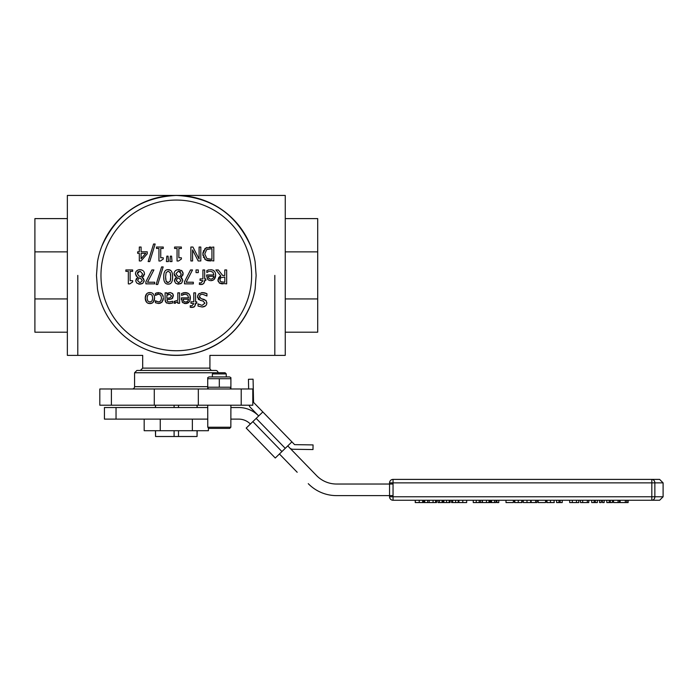 <?xml version="1.0" encoding="UTF-8"?>
<svg xmlns="http://www.w3.org/2000/svg" width="698" height="698" viewBox="0 0 698 698"><rect width="100%" height="100%" fill="white"/><g stroke="black" fill="none" stroke-linecap="round" stroke-linejoin="round"><path stroke-width="1.05" d="M155.157 244.021L153.577 244.021L148.133 261.567L149.738 261.567L155.157 244.021M146.563 302.19L145.245 298.063C145.385 301.649 146.938 303.482 149.904 303.569L147.496 302.958M152.513 302.81L149.904 303.569C152.853 303.482 154.406 301.641 154.563 298.063L153.281 302.121M149.904 302.06L147.802 301.074L147.06 298.063L147.802 295.053L149.904 294.059L152.007 295.071L152.749 298.063L152.007 301.074L149.904 302.06M154.363 296.196L154.563 298.063C154.459 294.521 152.906 292.689 149.904 292.549L150.628 292.593M147.496 293.16L149.904 292.549C146.938 292.628 145.385 294.469 145.245 298.063L146.563 293.928M175.093 301.475L174.055 301.396L174.055 303.22L177.833 301.719L177.833 303.281L179.587 303.281L179.587 292.837L177.833 292.837L177.833 300.245L174.142 301.396L175.093 301.475M177.833 301.719L177.1 302.33M175.538 303.168L174.762 303.281M218.16 281.425L217.951 280.072L219.53 283.118L226.658 283.85L226.658 269.943L224.808 269.943L224.808 275.474L222.688 275.474L218.291 269.943L215.891 269.943L220.838 275.998L217.951 280.072L218.736 277.525M220.76 281.774L219.879 279.924L220.673 277.743L224.808 277.019L224.808 282.254L220.76 281.774M219.347 276.862L220.838 275.998M220.132 283.44L218.998 282.699M223.072 283.85L222.348 283.833M221.755 283.798L221.074 283.72M189.045 302.051L185.555 303.569C188.591 303.412 190.205 301.553 190.371 298.002C190.292 294.477 188.539 292.68 185.118 292.602L181.559 293.483L181.559 295.402L185.144 294.137L187.683 295.106L188.591 297.88L181.367 297.88L182.527 302.409L185.555 303.569L184.167 303.394M183.085 299.224L188.591 299.224L187.736 301.309L185.651 302.129L183.679 301.318L183.085 299.224M187.736 301.309L188.399 300.219M182.841 292.994L184.124 292.671M184.761 292.61L188.443 293.526M190.153 296.118L189.9 300.672M183.007 302.836L182.065 301.798M181.419 299.774L181.367 298.84M188.591 297.88L187.683 295.097M185.144 294.137L184.255 294.216M183.644 294.364L183.007 294.6M208.92 271.461L209.522 271.313M210.412 271.234L212.951 272.203L213.867 274.977L206.634 274.977L207.803 279.514L206.634 275.937M208.065 279.776L210.081 280.622M213.003 278.406L210.918 279.226L208.946 278.415L208.353 276.321L213.867 276.321L213.003 278.406L213.667 277.315M213.448 279.915L210.822 280.675C213.867 280.517 215.473 278.659 215.647 275.108L214.312 279.165M215.42 273.223L215.647 275.108C215.56 271.574 213.815 269.777 210.395 269.707L211.128 269.733M212.96 270.196L214.33 271.164M209.339 269.777L208.807 269.89M208.423 269.995L206.826 270.58L208.423 269.995M206.826 270.58L206.826 272.499L208.274 271.697L206.931 272.499M206.94 295.996L206.94 293.675L202.376 292.593L198.747 293.858L197.49 296.807L200.247 300.315L203.101 301.047L204.915 303.211L202.036 305.401L198.031 303.883L198.031 306.099L202.167 306.998C205.081 306.797 206.643 305.471 206.844 303.019L205.936 300.506L201.129 298.648L199.41 296.519L200.195 294.835L202.516 294.198L206.94 295.996M203.101 301.047L200.073 300.253M198.921 299.704L198.153 298.988M197.595 297.784L197.822 295.193M198.485 294.128L199.314 293.413M201.652 292.619L203.511 292.645M204.47 292.785L206.94 293.675M199.41 296.519L199.829 297.872M201.975 298.875L204.34 299.494M205.57 300.166L206.25 300.899M206.791 302.304L206.634 304.284M205.526 305.855L202.167 306.998L198.031 306.099M199.462 282.777L199.366 284.391L201.172 284.557L203.772 283.58L204.68 280.378L205.858 280.378L205.858 278.921L204.68 278.921L204.68 269.943L202.917 269.943L202.917 278.921L200.064 278.921L200.064 280.378L202.978 280.727L200.928 283.03L200.029 282.926M202.533 284.365L199.366 284.391M204.68 280.727L204.531 282.079M191.802 305.925L190.249 305.68L190.249 307.295L192.055 307.46L194.655 306.483L195.562 303.281L196.74 303.281L196.74 301.824L195.562 301.824L195.562 292.837L193.8 292.837L193.8 301.824L190.947 301.824L190.947 303.281L193.861 303.63L191.802 305.925L190.345 305.68M195.562 303.63L195.414 305M194.62 306.509L194.009 306.998M193.285 307.303L190.249 307.295M193.329 283.85L193.329 282.219L186.148 282.219L192.508 269.943L190.519 269.943L184.499 281.765L184.499 283.85L193.329 283.85M169.693 292.567L166.874 293.945L166.874 292.837L165.112 292.837L165.112 299.974L166.255 302.749L169.396 303.525L172.589 303.054L172.589 301.257L169.413 301.972L167.581 301.623L166.874 299.704L171.534 298.919L173.436 295.865L172.511 293.474L170.268 292.549L172.816 293.849M166.874 295.411L169.631 294.172L171.621 295.987L170.007 297.88L166.874 298.308L166.874 295.411L168.393 294.408M170.111 303.499L168.584 303.499M166.901 303.133L165.845 302.365M165.286 301.318L165.112 299.974M166.874 293.945L168.803 292.759M167.651 293.352L168.148 293.055M166.874 298.308L168.462 298.159M173.183 294.53L172.72 298.063M172.162 298.57L169.466 299.477M167.956 299.634L166.874 299.704M169.413 301.972L170.844 301.789M163.899 279.61L163.707 276.897C163.664 281.73 165.138 284.138 168.148 284.13L166.508 283.842M169.78 283.85L168.148 284.13C171.15 284.226 172.633 281.809 172.598 276.888L172.423 279.593M167.215 282.411L168.148 282.585L166.107 281.146L165.601 276.897L166.098 272.656L168.148 271.19L170.233 272.691L170.705 276.888L170.617 274.436M165.601 276.897L165.714 279.383M166.107 281.146L166.604 281.966M170.705 276.888L170.225 281.12L168.148 282.585M172.423 274.253L172.598 276.888C172.65 272.028 171.167 269.62 168.148 269.646L170.652 270.431M166.761 269.847L168.148 269.646C165.156 269.568 163.681 271.984 163.707 276.897L163.882 274.218M170.539 279.863L170.661 278.546M163.315 296.99L162.015 293.945L158.498 292.602L155.427 293.43L155.427 295.402L158.533 294.137L160.758 295.167L161.552 298.037L160.723 300.951L158.533 301.981L155.427 300.742L155.427 302.714L158.498 303.517L162.015 302.094L163.367 298.037L163.253 299.442M158.533 294.137L157.486 294.277M156.5 294.696L155.523 295.402M155.427 293.43L157.129 292.776M156.3 293.038L160.479 292.933M161.465 293.457L163.018 295.647M163.157 299.922L163 300.419M162.468 301.501L161.474 302.592M160.479 303.15L158.498 303.517L155.427 302.714M156.247 301.257L158.533 301.981M156.143 284.47L157.748 284.47L163.166 266.924L161.587 266.924L156.143 284.47M198.276 272.604L198.276 269.943L196.042 269.943L196.042 272.604L198.276 272.604M135.857 281.355L136.93 283.17L139.966 284.165L138.579 284.007M142.27 283.624L139.966 284.165L142.977 283.118L144.163 280.5L143.971 281.669M143.448 278.45L144.163 280.5L142.148 277.429L142.881 277.917M142.148 277.429L144.503 273.782L144.407 274.654M143.901 275.858L142.148 277.368M138.989 276.024L137.358 273.642L139.949 271.016L142.619 273.921L141.031 276.897L138.989 276.024L141.031 276.897M139.984 282.795L137.611 280.605L138.998 277.821L140.961 278.685L142.296 280.718L139.984 282.795M144.442 273.049L143.727 271.304M143.02 270.571L140.769 269.672M139.6 269.637L139.966 269.629C137.166 269.838 135.656 271.234 135.438 273.817L135.648 272.482M136.363 276.26L135.438 273.817L137.262 276.949M137.907 277.289L135.787 280.622L136.276 278.877M136.337 278.781L137.907 277.35M138.283 271.522L137.471 272.744M182.824 272.15L183.129 273.782L181.934 270.824L178.592 269.629C175.791 269.838 174.282 271.234 174.064 273.817L176.533 277.289L174.413 280.622L175.556 283.17L178.592 284.165L181.602 283.118L182.789 280.5L180.773 277.368L183.129 273.782L182.824 275.3M176.236 280.605L177.624 277.821L179.587 278.685L180.922 280.718L178.609 282.795L176.236 280.605M175.983 273.642L178.575 271.016L181.244 273.921L179.656 276.897L177.615 276.024L175.983 273.642M179.587 278.685L179.046 278.415M178.356 278.101L177.624 277.821M180.581 271.95L179.927 271.374M174.483 281.355L174.509 279.872M174.962 278.781L176.533 277.35M176.533 277.289L175.652 276.801M174.692 275.919L174.064 273.817C174.282 271.234 175.791 269.838 178.592 269.629L179.334 269.664M181.41 270.405L182.187 271.094M177.615 276.024L179.656 276.897M181.942 276.565L180.773 277.368M180.773 277.429L181.506 277.917M182.012 278.389L182.789 280.517M180.869 283.632L177.205 284.007M204.523 249.16L205.666 248.156L202.821 253.985L205.64 259.848L213.789 260.947L213.789 247.04L205.666 248.156L206.957 247.511M206.861 258.513L204.75 254.011L206.687 249.57L211.939 248.645L211.939 259.351L206.861 258.513M209.33 247.075L210.587 247.04M202.944 255.52L202.944 252.519M203.284 251.263L203.598 250.547M206.329 260.223L204.505 258.879M203.563 257.483L203.362 257.047M210.622 260.947L208.091 260.773M207.542 260.659L207.079 260.52M153.883 269.943L151.894 269.943L145.873 281.765L145.873 283.85L154.703 283.85L154.703 282.219L147.522 282.219L153.883 269.943M192.587 249.936L198.188 260.947L200.815 260.947L200.815 247.04L199.096 247.04L199.096 259.037L192.936 247.04L190.868 247.04L190.868 260.947L192.587 260.947L192.587 249.936M132.646 271.365L132.646 269.943L125.858 269.943L125.858 271.365L128.327 271.365L128.327 283.894L129.767 283.894L132.646 281.957L132.646 280.683L130.116 280.683L130.116 271.365L132.646 271.365M169.946 261.567L171.987 261.567L171.577 256.157L170.356 256.157L169.946 261.567M181.375 248.462L181.375 247.04L174.587 247.04L174.587 248.462L177.056 248.462L177.056 260.991L178.496 260.991L181.375 259.054L181.375 257.78L178.854 257.78L178.854 248.462L181.375 248.462M160.392 260.991L163.262 259.054L163.262 257.78L160.741 257.78L160.741 248.462L163.262 248.462L163.262 247.04L156.474 247.04L156.474 248.462L158.943 248.462L158.943 260.991L160.392 260.991M168.061 256.157L166.831 256.157L166.429 261.567L168.471 261.567L168.061 256.157M141.022 260.947L147.243 253.784L147.243 251.821L141.101 251.821L141.101 247.04L139.312 247.04L139.312 251.821L137.654 251.821L137.654 253.322L139.312 253.322L139.312 260.947L141.022 260.947M141.101 258.749L141.101 253.322L145.777 253.322L141.101 258.749M154.284 388.987L198.328 388.987L198.328 405.215L154.284 405.215L154.284 388.987L99.805 388.987L99.805 405.215L154.284 405.215M198.328 405.215L252.798 405.215L252.798 388.987L198.328 388.987M207.725 386.666L134.574 386.666A2.321 2.321 0 0 1 132.262 388.987M212.236 370.446A2.321 2.321 0 0 1 209.915 368.125L142.689 368.125L140.377 370.446M218.029 372.758A2.321 2.321 0 0 0 215.708 370.446L136.895 370.446L134.574 372.758L213.518 372.758L212.358 373.919L226.265 373.919L225.105 372.758L213.518 372.758M152.539 351.757C139.548 356.425 139.548 356.425 152.539 351.757C168.384 356.425 184.228 356.425 200.073 351.757C213.065 356.425 213.065 356.425 200.073 351.757C224.163 343.643 241.089 327.851 250.844 304.38A79.973 79.973 0 0 1 101.76 304.38M250.844 246.429C236.421 214.19 211.573 197.185 176.306 195.431C141.031 197.185 116.182 214.19 101.76 246.429M97.484 288.963L96.472 275.405L97.484 261.837A79.973 79.973 0 0 1 255.119 261.837L256.131 275.405L255.119 288.963A79.973 79.973 0 0 1 97.484 288.963M77.783 275.405L77.783 355.378L77.783 275.405M274.82 275.405L274.82 355.378L274.82 275.405M285.255 218.605L317.703 218.605L317.703 332.196L285.255 332.196M285.255 298.927L317.703 298.927M285.255 251.873L317.703 251.873M142.689 368.125L142.689 355.378L67.357 355.378L67.357 195.431L285.255 195.431L285.255 355.378L209.915 355.378L209.915 368.125M67.357 251.873L34.9 251.873L34.9 218.605L67.357 218.605M67.357 298.927L34.9 298.927L34.9 251.873M67.357 332.196L34.9 332.196L34.9 298.927M155.558 405.215L155.558 407.527M155.558 430.71L155.558 436.512L155.436 430.71M174.099 430.71L174.099 436.512L155.558 436.512M174.099 405.215L174.099 407.527M178.505 405.215L178.505 407.527M178.505 430.71L178.505 436.512L174.099 436.512M197.045 430.71L197.045 436.512L178.505 436.512M197.045 405.215L197.045 407.527M197.168 430.71L197.045 436.512M618.07 500.257L619.405 500.257L619.405 502.569L613.551 502.569L613.551 500.257L618.07 500.257L618.07 502.569M466.665 500.257L466.665 502.569L458.891 502.569L458.891 500.257M442.654 500.257L442.654 502.569L438.039 502.569L438.039 500.257M439.504 500.257L439.504 502.569M482.222 500.257L482.222 502.569L473.253 502.569L473.253 500.257M480.503 500.257L480.503 502.569M436.555 500.257L436.555 502.569L429.052 502.569M435.587 500.257L435.587 502.569M489.935 500.257L489.935 502.569L482.431 502.569L482.431 500.257L486.454 500.257L486.454 502.569M488.966 500.257L488.966 502.569M423.128 500.257L423.128 502.569L415.249 502.569L415.249 500.257M415.327 500.257L415.327 502.569M422.674 500.257L422.674 502.569M495.999 500.257L495.999 502.569L490.581 502.569L490.581 500.257M491.567 500.257L491.567 502.569M429.157 500.257L429.157 502.569L423.747 502.569L423.747 500.257M424.733 500.257L424.733 502.569M506.006 500.257L506.006 502.569L513.362 502.569L513.362 500.257M450.105 500.257L450.105 502.569L443.169 502.569L443.169 500.257M443.876 500.257L443.876 502.569M530.689 500.257L530.689 502.569L523.282 502.569L523.282 500.257M458.176 500.257L458.176 502.569L451.562 502.569L451.562 500.257M536.989 500.257L536.989 502.569L531.143 502.569L531.143 500.257M535.663 500.257L535.663 502.569M498.765 500.257L498.765 502.569L496.906 502.569L496.906 500.257M553.959 502.569L546.7 502.569L546.7 500.257L553.959 500.257L554.247 502.569L553.959 500.257M546.979 500.257L546.979 502.569M522.06 500.257L522.06 502.569L514.505 502.569L514.505 500.257M521.764 500.257L521.764 502.569M514.792 500.257L514.792 502.569M578.808 500.257L578.808 502.569L569.673 502.569L569.673 500.257M545.548 500.257L545.548 502.569L538.193 502.569L538.193 500.257M588.772 500.257L588.772 502.569L580.483 502.569L580.483 500.257M582.673 500.257L582.673 502.569M587.341 500.257L587.341 502.569M560.171 500.257L562.23 500.257L562.23 502.569L556.576 502.569L556.576 500.257L560.171 500.257L560.171 502.569M558.976 500.257L558.976 502.569M601.231 500.257L601.231 502.569L599.53 502.569L599.53 500.257M597.357 500.257L597.357 502.569L591.703 502.569L591.703 500.257M595.298 500.257L595.298 502.569M594.103 500.257L594.103 502.569M610.392 500.257L610.392 502.569L612.451 502.569L612.451 500.257L609.197 500.257L609.197 502.569L606.798 502.569L606.798 500.257M610.392 502.569L609.197 502.569M604.163 500.257L604.163 502.569L602.461 502.569L602.461 500.257M625.329 502.569L620.147 502.569L620.147 500.257L625.329 500.257L625.329 502.569L628.139 502.569L628.139 500.257L626.76 500.257L626.76 502.569M625.329 500.257L626.76 500.257M393.044 500.257L393.044 496.775L389.563 496.775A3.481 3.481 0 0 0 393.044 500.257L659.619 500.257L663.1 496.775L651.819 496.775L651.819 500.257A3.481 3.036 -90 0 0 654.855 496.775L654.855 482.868A3.481 3.036 -90 0 0 651.819 479.395L651.819 482.868L663.1 482.868L659.619 479.395L393.044 479.395A3.481 3.481 0 0 0 389.563 482.868L393.044 482.868L393.044 479.395L651.819 479.395M389.563 482.868L389.563 496.775M192.36 419.123L192.36 430.71L144.181 430.71L144.181 419.123M208.423 427.874L208.423 430.71L192.36 430.71M160.243 419.123L160.243 430.71M281.922 451.554L252.859 421.618L246.202 428.083L275.274 458.019L291.904 441.869L294.6 444.643L313.062 444.914L312.992 449.556L292.898 449.259A4.633 4.633 0 0 1 289.635 447.854M230.898 407.527L238.716 407.527A27.815 27.815 0 0 1 258.679 415.973L250.259 407.3A4.633 4.633 0 0 1 249.09 405.215M252.859 421.618L262.832 411.933L253.549 402.371L253.077 379.197L248.444 379.293L248.645 388.987M291.904 441.869L262.832 411.933M279.427 453.979L297.191 472.267M393.044 484.028L336.532 484.028A27.815 27.815 0 0 1 316.578 475.591C319.126 478.017 319.126 478.017 316.578 475.591L287.742 445.9M309.659 485.031L310.174 485.511M308.263 483.662A39.411 39.411 0 0 0 336.532 495.615L393.044 495.615M207.725 407.527L104.438 407.527L104.438 419.123L207.725 419.123M116.034 407.527L116.034 419.123M230.898 419.123L238.716 419.123A16.229 16.229 0 0 1 250.364 424.044M230.898 405.215L230.846 427.237L229.677 428.398L230.846 427.237L207.777 427.237L208.946 428.398L207.777 427.237L207.725 405.215M208.946 428.398L229.677 428.398M207.725 377.67L207.725 378.7L207.725 377.67L208.999 376.929L229.625 376.929L230.898 377.67L230.898 378.7L230.898 377.67M219.312 378.7L207.725 378.7L207.725 387.216L230.898 387.216L230.898 388.254L230.898 378.7L219.312 378.7L219.312 387.216M207.725 387.216L207.725 388.254L207.725 387.216M176.306 350.736A75.34 75.34 0 0 1 100.966 275.405A75.34 75.34 0 0 1 176.306 200.064A75.34 75.34 0 0 1 251.638 275.405A75.34 75.34 0 0 1 176.306 350.736M241.211 405.215L241.211 388.987M111.401 405.215L111.401 388.987M462.783 500.257L462.783 502.569M442.061 500.257L442.061 502.569M476.245 500.257L476.245 502.569M479.194 500.257L479.194 502.569M433.074 500.257L433.074 502.569M419.228 500.257L419.228 502.569M494.489 500.257L494.489 502.569M427.656 500.257L427.656 502.569M446.537 500.257L446.537 502.569M449.154 500.257L449.154 502.569M526.99 500.257L526.99 502.569M452.688 500.257L452.688 502.569M455.62 500.257L455.62 502.569M550.469 500.257L550.469 502.569M518.282 500.257L518.282 502.569M572.308 500.257L572.308 502.569M576.461 500.257L576.461 502.569M393.044 496.775L393.044 482.868L651.819 482.868L651.819 496.775L393.044 496.775M285.246 448.325L256.183 418.39M134.574 386.666L134.574 372.758M155.436 405.215L155.436 407.527M197.168 405.215L197.168 407.527M663.1 482.868L663.1 496.775M226.265 376.929L226.265 373.919M212.358 376.929L212.358 373.919M229.625 388.987L230.898 388.254M208.999 388.987L207.725 388.254"/></g></svg>
